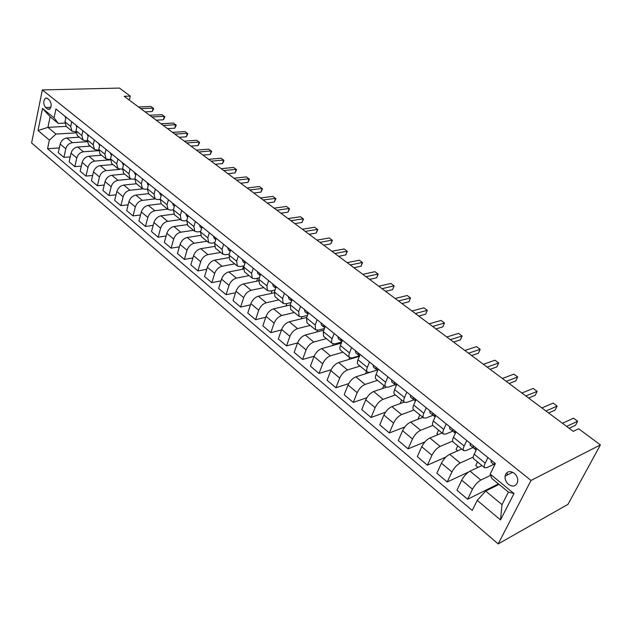 <?xml version="1.0" encoding="UTF-8"?>
<svg xmlns="http://www.w3.org/2000/svg" width="632" height="632" viewBox="0 0 632 632"><rect width="100%" height="100%" fill="white"/><g stroke="black" fill="none" stroke-linecap="round" stroke-linejoin="round"><path stroke-width="0.95" d="M514.219 473.202C509.589 470.406 506.548 471.361 505.087 476.078C504.778 479.309 505.932 482.09 508.539 484.42C513.224 487.288 516.289 486.292 517.734 481.434C517.971 478.219 516.802 475.477 514.219 473.202M531.046 480.438L600.4 444.904L567.963 504.36L498.174 543.923L31.6 142.951L42.352 89.926L531.046 480.438L498.174 543.923M129.299 100.117L130.279 96.119L124.196 96.301L573.256 431.356L578.659 428.773L600.4 444.904M45.583 107.527L47.455 109.052L49.351 109.391C51.792 106.682 51.785 103.545 49.336 99.975L47.447 98.458L45.615 98.11C43.158 100.788 43.142 103.925 45.583 107.527L50.884 107.322M49.375 140.107L38.007 130.54L42.526 108.428L54.068 117.852L58.255 123.406L50.133 116.754L47.921 127.356L55.979 134.055L49.375 140.107L47.558 148.725L472.238 510.451L477.231 500.347L485.66 491.056L502.013 504.644L508.42 492.044L491.886 478.503L490.179 474.095L513.998 493.553L500.497 519.931L477.231 500.347M490.179 474.095L495.369 463.572L55.932 108.98L54.068 117.852M130.279 96.119L119.448 88.077L42.352 89.926M66.155 126.392L47.921 127.356L38.007 130.54M58.255 123.406L64.835 123.074M487.936 457.568L485.218 463.138C484.104 465.507 483.922 467.048 484.689 467.759L486.948 467.593L493.758 464.378M466.779 440.504L464.172 446.042C463.098 448.404 462.964 449.952 463.762 450.695L466.076 450.592L472.949 447.559M446.232 423.914L443.711 429.428C442.684 431.774 442.59 433.339 443.427 434.105L445.781 434.073L452.717 431.206M426.244 407.79L423.827 413.273C422.84 415.611 422.784 417.183 423.653 417.973L426.047 418.005L433.046 415.295M406.818 392.117L404.48 397.567C403.532 399.89 403.508 401.462 404.417 402.284L406.85 402.371L413.905 399.811M387.906 376.854L385.662 382.281C384.746 384.596 384.762 386.168 385.694 387.013L388.159 387.155L395.269 384.738M369.507 362.01L367.342 367.397C366.465 369.704 366.505 371.284 367.469 372.153L369.973 372.343L377.122 370.06M351.59 347.553L349.504 352.909C348.659 355.2 348.73 356.788 349.717 357.673L352.253 357.917L359.45 355.761M334.138 333.467L332.124 338.799C331.318 341.075 331.413 342.67 332.432 343.571L334.992 343.855L341.778 341.959M317.138 319.745L315.194 325.046L315.581 329.833L318.165 330.157L324.413 328.522M300.563 306.378L298.691 311.639L299.149 316.435L301.764 316.806L307.515 315.392M284.408 293.335L282.599 298.573L283.136 303.368L285.767 303.779L291.06 302.562M268.647 280.624L266.902 285.83L267.51 290.625L270.164 291.068L275.031 290.025M253.274 268.221L251.591 273.395L252.263 278.191L254.933 278.673L259.404 277.78M238.272 256.11L236.652 261.253L237.379 266.056L240.065 266.57L244.173 265.803M223.633 244.3L222.061 249.403L222.851 254.206L225.553 254.751L229.321 254.096M209.334 232.758L207.817 237.837L208.663 242.633L211.38 243.209L214.825 242.648M195.367 221.492L193.905 226.532L194.806 231.328L197.532 231.936L200.676 231.462M181.724 210.48L180.31 215.496L181.258 220.284L183.999 220.916L186.867 220.513M168.389 199.72L167.022 204.705L168.025 209.484L170.766 210.14L173.373 209.808M155.354 189.205L154.034 194.158L155.085 198.93L157.834 199.609L160.196 199.333M142.611 178.919L141.331 183.841L142.429 188.605L145.186 189.316L147.319 189.087M130.145 168.863L128.912 173.753L130.05 178.508L132.815 179.243L134.735 179.054M117.955 159.027L116.762 163.886L117.939 168.633L122.434 169.226M106.026 149.397L104.873 154.232L106.081 158.964L110.41 159.612M94.35 139.98L93.236 144.775L94.484 149.5L98.639 150.195M82.918 130.753L81.844 135.525L83.124 140.241L87.129 140.968M71.724 121.723L70.689 126.463L72.001 131.164L75.864 131.93M75.911 132.894L55.979 134.055M79.419 137.215L66.771 137.997C63.453 138.542 61.249 140.565 60.174 144.056L58.31 152.668L63.903 157.4L70.207 156.918M87.129 141.694L72.419 142.666C69.101 143.227 66.889 145.257 65.799 148.765L63.903 157.4M90.36 146.142L77.697 147.019C74.363 147.596 72.151 149.642 71.045 153.157L69.117 161.816L74.829 166.65L81.307 166.097M98.616 150.669L83.464 151.783C80.13 152.375 77.902 154.437 76.788 157.96L74.829 166.65M101.531 155.251L88.843 156.23C85.51 156.831 83.274 158.909 82.144 162.448L80.153 171.154L85.976 176.091L92.643 175.475M110.387 159.825L94.737 161.097C91.395 161.713 89.151 163.799 88.006 167.354L85.976 176.091M112.93 164.549L100.227 165.639C96.886 166.271 94.634 168.365 93.473 171.928L91.419 180.697L97.368 185.737L104.225 185.042M119.859 169.384L106.247 170.608C102.898 171.256 100.638 173.365 99.461 176.944L97.368 185.737M124.575 174.045L111.856 175.246C108.507 175.909 106.239 178.034 105.046 181.621L102.921 190.437L108.996 195.58L116.059 194.806M130.998 179.038L118.002 180.317C114.653 180.997 112.37 183.138 111.169 186.74L108.996 195.58M136.465 183.746L123.738 185.058C120.38 185.753 118.089 187.901 116.873 191.52L114.669 200.384L120.886 205.645L128.154 204.776M142.808 188.865L130.018 190.24C126.653 190.959 124.362 193.123 123.121 196.75L120.886 205.645M148.615 193.653L135.88 195.083C132.515 195.809 130.208 197.998 128.952 201.632L126.677 210.551L133.028 215.931L140.517 214.959M155.037 198.89L142.295 200.384C138.929 201.134 136.607 203.33 135.343 206.98L133.028 215.931M161.042 203.78L148.283 205.329C144.91 206.095 142.587 208.307 141.307 211.965L138.945 220.947L145.439 226.438L153.165 225.363M167.591 209.137L154.84 210.748C151.467 211.53 149.136 213.758 147.833 217.432L145.439 226.438M173.832 214.114L160.963 215.812C157.589 216.61 155.243 218.846 153.931 222.535L151.49 231.565L158.126 237.182L166.105 235.989M180.428 219.596L167.67 221.35C164.296 222.164 161.942 224.423 160.607 228.128L158.126 237.182M186.985 224.668L173.934 226.525C170.553 227.354 168.191 229.629 166.84 233.342L164.32 242.427L171.098 248.171L179.346 246.851M193.55 230.301L180.792 232.189C177.41 233.042 175.04 235.333 173.666 239.062L171.098 248.171M200.51 235.436L187.198 237.482C183.817 238.351 181.431 240.658 180.041 244.394L177.434 253.535L184.37 259.404L192.894 257.943M206.964 241.242L194.214 243.273C190.832 244.173 188.439 246.488 187.032 250.24L184.37 259.404M214.406 246.441L200.763 248.692C197.382 249.601 194.972 251.939 193.55 255.707L190.848 264.895L197.95 270.907L206.767 269.287M220.694 252.437L207.944 254.617C204.563 255.557 202.145 257.911 200.7 261.688L197.95 270.907M228.705 257.674L214.651 260.163C211.262 261.111 208.837 263.489 207.375 267.273L204.578 276.524L211.846 282.67L220.979 280.885M234.733 263.892L221.998 266.23C218.609 267.21 216.176 269.595 214.698 273.403L211.846 282.67M243.407 269.145L228.863 271.902C225.474 272.898 223.033 275.307 221.532 279.123L218.633 288.421L226.074 294.717L235.546 292.735M249.111 275.615L236.392 278.12C233.003 279.139 230.546 281.564 229.021 285.395L226.074 294.717M258.543 280.853L243.415 283.926C240.026 284.969 237.561 287.41 236.02 291.249L233.026 300.603L240.642 307.049L250.47 304.861M263.828 287.623L251.125 290.286C247.736 291.352 245.256 293.817 243.691 297.672L240.642 307.049M274.138 292.806L258.322 296.234C254.933 297.324 252.445 299.805 250.865 303.676L247.76 313.077L255.557 319.689L265.772 317.256M278.894 299.908L266.214 302.76C262.825 303.873 260.329 306.37 258.717 310.257L255.557 319.689M290.207 305.003L273.593 308.851C270.204 309.988 267.692 312.508 266.064 316.403L262.849 325.859L270.844 332.63L281.469 329.943M294.33 312.5L281.682 315.534C278.293 316.695 275.773 319.231 274.122 323.142L270.844 332.63M306.773 317.446L289.235 321.775C285.854 322.968 283.326 325.52 281.651 329.446L278.317 338.957L286.509 345.894L297.585 342.915M310.146 325.401L297.53 328.624C294.149 329.841 291.605 332.416 289.906 336.358L286.509 345.894M323.805 330.141L305.28 335.023C301.899 336.271 299.347 338.863 297.617 342.813L294.172 352.38L302.57 359.49L314.136 356.187M326.357 338.618L313.78 342.046C310.399 343.318 307.831 345.933 306.086 349.899L302.57 359.49M341.335 343.105L321.728 348.611C318.346 349.915 315.771 352.545 314.001 356.527L310.423 366.141L319.042 373.441L331.16 369.752M342.978 352.174L330.441 355.816C327.068 357.143 324.485 359.805 322.683 363.795L319.042 373.441M359.387 356.33L338.594 362.547C335.221 363.906 332.63 366.584 330.805 370.589L327.092 380.259L335.932 387.74L348.698 383.616M360.019 366.078L347.537 369.941C344.171 371.324 341.564 374.026 339.708 378.047L335.932 387.74M377.146 370.076L355.903 376.846C352.538 378.268 349.923 380.985 348.042 385.022L344.195 394.739L353.272 402.418L366.789 397.781M377.509 380.338L365.083 384.43C361.725 385.883 359.095 388.625 357.183 392.677L353.272 402.418M386.176 387.282L373.67 391.524C370.312 393.001 367.674 395.774 365.738 399.835L361.749 409.607L371.063 417.491L385.473 412.23M395.45 394.976L383.095 399.313C379.745 400.822 377.091 403.619 375.124 407.687L371.063 417.491M404.235 402.134L391.911 406.597C388.569 408.138 385.899 410.958 383.908 415.042L379.777 424.862L389.336 432.959L404.82 426.956M413.873 410.002L401.589 414.592C398.255 416.172 395.577 419.016 393.546 423.116L389.336 432.959M422.887 417.357L410.65 422.073C407.316 423.685 404.622 426.553 402.568 430.668L398.279 440.536L408.106 448.854L424.909 441.926M432.833 425.415L420.588 430.289C417.27 431.94 414.568 434.832 412.475 438.956L408.106 448.854M442.052 432.983L429.894 437.976C426.584 439.667 423.867 442.582 421.749 446.721L417.294 456.636L427.39 465.184L445.931 457.054M452.623 441.112L440.117 446.421C436.815 448.143 434.081 451.09 431.933 455.245L427.39 465.184M461.747 449.044L449.684 454.321C446.389 456.083 443.648 459.053 441.46 463.217L436.838 473.186L447.219 481.979L468.51 472.033M473.257 457.094L460.191 463.003C456.904 464.804 454.155 467.798 451.935 471.986L447.219 481.979M481.987 465.555L470.034 471.132C466.756 472.973 463.991 475.991 461.731 480.186L456.936 490.203L467.609 499.241L498.277 484.001M490.653 475.327L480.841 480.059C477.571 481.947 474.798 484.997 472.507 489.2L467.609 499.241M506.327 473.202L508.065 474.608M499.067 484.381L485.66 491.056M65.997 117.102L64.978 121.826L66.305 126.526L72.001 131.164M47.558 148.725L59.337 147.912M77.072 126.037L76.014 130.792L77.309 135.501L83.124 140.241M88.377 135.153L87.279 139.941L88.543 144.665L94.484 149.5M99.919 144.475L98.79 149.286L100.022 154.018L106.081 158.964M111.714 153.995L110.545 158.837L111.738 163.577L117.939 168.633M123.769 163.72L122.561 168.594L123.714 173.35L130.05 178.508M136.093 173.666L134.845 178.572L135.951 183.327L142.429 188.605M148.694 183.825L147.398 188.763L148.465 193.534L155.085 198.93M161.571 194.221L160.228 199.191L161.255 203.962L168.025 209.484M174.748 204.855L173.358 209.856L174.337 214.635L181.258 220.284M187.949 215.504L186.796 220.766L187.72 225.553L194.806 231.328M202.027 226.864L200.542 231.928L201.418 236.724L208.663 242.633M216.152 238.264L214.611 243.36L215.433 248.155L222.851 254.206M242.483 269.319L243.573 265.914M230.617 249.932L229.021 255.059L229.787 259.855L237.379 266.056M256.671 281.232L257.698 278.12M245.429 261.885L243.778 267.044L244.481 271.839L252.263 278.191M271.183 293.445L272.131 290.649M260.605 274.138L258.899 279.32L259.539 284.123L267.51 290.625M286.027 305.967L286.881 303.526M276.16 286.691L274.391 291.905L274.96 296.7L283.136 303.368M301.211 318.82L301.946 316.758M292.11 299.552L290.27 304.806L290.775 309.601L299.149 316.435M316.743 332.005L317.375 330.299M308.463 312.753L306.56 318.03L306.986 322.826L315.581 329.833M332.637 345.546L333.246 343.958M325.243 326.286L323.268 331.603L323.616 336.382L332.432 343.571M348.911 359.458L349.63 357.609M342.457 340.182L340.411 345.522C339.582 347.805 339.668 349.401 340.672 350.294L349.717 357.673M365.557 373.773L366.521 371.379M360.129 354.441L358.004 359.813C357.143 362.112 357.206 363.7 358.178 364.577L367.469 372.153M382.597 388.49L383.837 385.504M378.276 369.088L376.072 374.492C375.179 376.798 375.211 378.378 376.159 379.24L385.694 387.013M400.135 403.619L401.604 399.993M396.92 384.13L394.629 389.565C393.704 391.887 393.697 393.46 394.613 394.297L404.417 402.284M418.819 418.921L418.25 418.455L419.83 414.861M416.077 399.582L413.699 405.049C412.736 407.379 412.696 408.951 413.581 409.765L423.653 417.973M438.016 434.642L436.902 433.734L438.545 430.123M435.772 415.477L433.299 420.975C432.296 423.314 432.217 424.878 433.078 425.66L443.427 434.105M457.734 450.798L456.059 449.431L457.766 445.797M456.02 431.822L453.46 437.344C452.409 439.698 452.299 441.255 453.12 442.005L463.762 450.695M478.013 467.404L475.738 465.547L477.508 461.897M476.86 448.633L474.198 454.187C473.107 456.549 472.949 458.097 473.731 458.824L484.689 467.759M498.861 484.483L496.057 481.924M50.133 116.754L42.526 108.428M513.998 493.553L508.42 492.044M500.497 519.931L502.013 504.644M65.025 116.32L65.728 118.35M145.036 111.848L152.257 111.532L153.134 108.112L140.707 108.625M152.257 111.532L153.734 108.585L150.922 106.484L138.503 106.974M75.982 125.152L76.788 127.309M156.167 120.159L163.396 119.788L164.296 116.343L151.862 116.952M163.396 119.788L164.881 116.802L162.045 114.684L149.618 115.269M87.161 134.181L88.077 136.449M167.527 128.636L174.756 128.201L175.68 124.741L163.246 125.436M174.756 128.201L176.241 125.183L173.381 123.05L160.955 123.73M98.584 143.393L99.54 145.715M179.109 137.27L186.337 136.788L187.293 133.305L174.859 134.102M186.337 136.788L187.83 133.731L184.947 131.582L172.512 132.357M110.252 152.81L111.193 155.132M190.927 146.095L198.156 145.55L199.135 142.042L186.701 142.943M198.156 145.55L199.649 142.453L196.75 140.28L184.315 141.157M122.166 162.424L123.09 164.747M202.983 155.085L210.211 154.485L211.222 150.953L198.788 151.964M210.211 154.485L211.712 151.348L208.789 149.16L196.355 150.14M134.347 172.252L135.232 174.566M215.291 164.273L222.511 163.601L223.554 160.054L211.135 161.168M222.511 163.601L224.02 160.425L221.066 158.221L208.647 159.311M146.79 182.293L148.338 185.16L147.659 184.615M227.852 173.642L235.072 172.907L236.147 169.337L223.728 170.569M235.072 172.907L236.589 169.692L233.611 167.464L221.192 168.673M159.517 192.562L160.37 194.885L161.207 195.565L160.378 194.893M240.681 183.217L247.886 182.411L249 178.816L236.597 180.167M247.886 182.411L249.411 179.156L246.409 176.905L234.006 178.232M161.523 194.182L161.468 194.593M172.536 203.07L173.358 205.384L174.377 206.206L173.373 205.392M253.78 192.989L260.984 192.112L262.13 188.502L249.743 189.971M260.984 192.112L262.509 188.818L259.476 186.551L247.088 187.996M174.59 204.721L174.566 205.526M185.847 213.814L186.645 216.128L187.846 217.092L186.645 216.128M267.162 202.975L274.351 202.019L275.536 198.393L263.165 199.996M274.351 202.019L275.884 198.685L272.827 196.394L260.455 197.974M187.878 215.804L187.973 216.626M199.467 224.802L200.249 227.117L201.624 228.231L200.257 227.125M280.837 213.182L288.01 212.147L289.235 208.489L276.887 210.227M288.01 212.147L289.551 208.765L286.47 206.451L274.122 208.165M201.616 226.532L201.719 227.931M213.411 236.052L214.161 238.367L215.733 239.639L214.169 238.375M294.812 223.61L301.97 222.488L303.226 218.814L290.91 220.694M301.97 222.488L303.518 219.059L300.405 216.737L288.081 218.585M215.607 237.822L215.788 239.457M227.686 247.57L228.405 249.877L230.182 251.315M309.103 234.267L316.237 233.066L317.533 229.369L305.248 231.391M316.237 233.066L317.785 229.59L314.649 227.236L302.357 229.234M229.93 249.379L230.214 251.228M242.293 259.357L242.996 261.68L244.987 263.283L244.6 261.221M323.71 245.161L330.828 243.873L332.163 240.16L319.911 242.333M330.828 243.873L332.377 240.35L329.209 237.98L316.956 240.128M257.264 271.436L257.927 273.743L260.147 275.536L257.935 273.751M338.649 256.308L345.743 254.925L347.118 251.188L334.913 253.527M345.743 254.925L347.3 251.354L344.1 248.961L331.887 251.267M259.626 273.348L260.147 275.536M272.605 283.815L273.229 286.114L275.544 287.987M353.928 267.715L360.998 266.238L362.42 262.478L350.262 264.974M360.998 266.238L362.563 262.612L359.332 260.194L347.166 262.667M275.046 285.79L275.686 288.097M275.584 288.018L273.229 286.114M288.318 296.495L288.911 298.794L291.289 300.714M369.57 279.383L376.609 277.803L378.078 274.019L365.968 276.69M376.609 277.803L378.173 274.13L374.918 271.689L362.792 274.327M290.854 298.541L291.613 300.966M304.434 309.498L304.987 311.789L307.428 313.756M385.575 291.32L392.583 289.638L394.099 285.838L382.044 288.69M392.583 289.638L394.147 285.909L390.86 283.452L378.797 286.264M306.978 311.552L307.958 314.167M307.468 313.788L304.987 311.789M320.961 322.834L321.475 325.117L324.714 327.708M401.96 303.55L408.928 301.756L410.5 297.933L398.508 300.974M408.928 301.756L410.5 297.933L407.182 295.492L395.182 298.494M323.568 324.943L324.034 327.178M325.046 326.815L325.069 326.152M337.915 336.516L338.389 338.784L341.912 341.596M418.747 316.071L425.676 314.167L427.287 310.32L415.374 313.559M427.287 310.32L423.898 307.816L411.969 311.015M340.593 338.681L341.011 340.901M342.102 341.098L342.125 339.913M355.318 350.555L355.745 352.814L359.568 355.856M435.938 328.901L442.819 326.878L444.493 323.007L432.651 326.452M444.493 323.007L441.018 320.448L429.16 323.845M358.06 352.775L358.431 354.987M359.663 355.618L359.64 354.046M373.172 364.964L373.559 367.216L377.699 370.502M453.555 342.046L460.388 339.898L462.118 336.003L450.363 339.661M462.118 336.003L458.556 333.38L446.784 336.99M375.993 367.247L376.317 369.443M377.723 370.439L377.612 368.551M391.516 379.769L391.848 381.997L396.225 385.473M471.614 355.524L478.392 353.241L480.178 349.33L468.517 353.209M480.178 349.33L476.528 346.636L464.844 350.468M394.415 382.107L394.684 384.288M396.311 385.575L396.074 383.442M410.358 394.968L410.634 397.188L413.502 399.503M490.132 369.333L496.847 366.916L498.695 362.981L487.13 367.097M498.695 362.981L494.951 360.224L483.369 364.293M413.336 397.37L413.541 399.535L415.145 400.759M415.437 401.059L415.042 398.752M429.721 410.595L429.942 412.791L432.896 415.177M509.123 383.505L515.775 380.946L517.687 376.988L506.232 381.349M517.687 376.988L513.848 374.16L502.377 378.473M432.778 413.059L432.928 415.2L434.587 416.464M434.816 416.733L434.532 414.481M449.621 426.655L449.787 428.836L454.574 432.62M528.605 398.042L535.193 395.332L537.168 391.358L525.832 395.972M537.168 391.358L533.226 388.459L521.874 393.017M452.773 429.191L452.852 431.316M454.795 432.881L455.332 433.315L454.795 432.881L454.574 430.653M470.089 443.174L470.2 445.331L475.138 449.226M548.6 412.965L555.109 410.097L557.155 406.099L545.953 410.99M557.155 406.099L553.119 403.121L541.885 407.948M473.329 445.789L473.36 447.891M475.351 449.494L476.141 450.134L475.351 449.494L475.185 447.282M491.151 460.167L491.198 462.308L494.627 465.073M569.132 428.283L575.562 425.257L577.68 421.236L566.62 426.403M577.68 421.236L573.532 418.179L562.441 423.29M494.485 462.853L494.437 464.931L491.198 462.308M72.419 142.666L66.771 137.997M83.464 151.783L77.697 147.019M94.737 161.097L88.843 156.23M106.247 170.608L100.227 165.639M118.002 180.317L111.856 175.246M130.018 190.24L123.738 185.058M142.295 200.384L135.88 195.083M154.84 210.748L148.283 205.329M167.67 221.35L160.963 215.812M180.792 232.189L173.934 226.525M194.214 243.273L187.198 237.482M207.944 254.617L200.763 248.692M221.998 266.23L214.651 260.163M236.392 278.12L228.863 271.902M251.125 290.286L243.415 283.926M266.214 302.76L258.322 296.234M281.682 315.534L273.593 308.851M297.53 328.624L289.235 321.775M313.78 342.046L305.28 335.023M330.441 355.816L321.728 348.611M347.537 369.941L338.594 362.547M365.083 384.43L355.903 376.846M383.095 399.313L373.67 391.524M401.589 414.592L391.911 406.597M420.588 430.289L410.65 422.073M440.117 446.421L429.894 437.976M460.191 463.003L449.684 454.321M480.841 480.059L470.034 471.132M65.799 148.765L60.174 144.056M70.689 126.463L64.978 121.826M81.844 135.525L76.014 130.792M76.788 157.96L71.045 153.157M93.236 144.775L87.279 139.941M88.006 167.354L82.144 162.448M104.873 154.232L98.79 149.286M99.461 176.944L93.473 171.928M116.762 163.886L110.545 158.837M111.169 186.74L105.046 181.621M128.912 173.753L122.561 168.594M123.121 196.75L116.873 191.52M141.331 183.841L134.845 178.572M135.343 206.98L128.952 201.632M154.034 194.158L147.398 188.763M147.833 217.432L141.307 211.965M167.022 204.705L160.228 199.191M160.607 228.128L153.931 222.535M180.31 215.496L173.358 209.856M173.666 239.062L166.84 233.342M193.905 226.532L186.796 220.766M187.032 250.24L180.041 244.394M207.817 237.837L200.542 231.928M200.7 261.688L193.55 255.707M222.061 249.403L214.611 243.36M214.698 273.403L207.375 267.273M236.652 261.253L229.021 255.059M229.021 285.395L221.532 279.123M251.591 273.395L243.778 267.044M243.691 297.672L236.02 291.249M266.902 285.83L258.899 279.32M258.717 310.257L250.865 303.676M282.599 298.573L274.391 291.905M274.122 323.142L266.064 316.403M298.691 311.639L290.27 304.806M289.906 336.358L281.651 329.446M315.194 325.046L306.56 318.03M306.086 349.899L297.617 342.813M332.124 338.799L323.268 331.603M322.683 363.795L314.001 356.527M349.504 352.909L340.411 345.522M339.708 378.047L330.805 370.589M367.342 367.397L358.004 359.813M357.183 392.677L348.042 385.022M385.662 382.281L376.072 374.492M375.124 407.687L365.738 399.835M404.48 397.567L394.629 389.565M393.546 423.116L383.908 415.042M423.827 413.273L413.699 405.049M412.475 438.956L402.568 430.668M443.711 429.428L433.299 420.975M431.933 455.245L421.749 446.721M464.172 446.042L453.46 437.344M451.935 471.986L441.46 463.217M485.218 463.138L474.198 454.187M472.507 489.2L461.731 480.186M49.968 108.949L47.455 109.052M323.979 327.139L321.49 325.125M340.964 340.861L338.397 338.792M358.384 354.947L355.753 352.822M376.269 369.404L373.567 367.224M394.637 384.256L391.856 382.005M452.828 431.293L449.802 428.844M473.321 447.859L470.208 445.339M512.805 472.278L505.087 476.078M46.784 98.079L45.615 98.11M228.405 249.877L230.182 251.323M242.988 261.664L244.987 263.283M288.911 298.794L291.328 300.745M410.634 397.188L413.541 399.535M429.942 412.791L432.928 415.2"/></g></svg>

